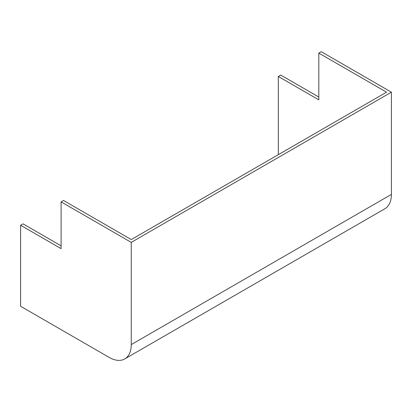 <?xml version="1.0" encoding="UTF-8"?>
<svg xmlns="http://www.w3.org/2000/svg" width="412" height="412" viewBox="0 0 412 412"><rect width="100%" height="100%" fill="white"/><g stroke="black" fill="none" stroke-linecap="round" stroke-linejoin="round"><path stroke-width="0.62" d="M61.1 201.875L61.1 248.642L20.6 225.256L20.6 306.265L109.123 357.374A31.297 18.071 -120 0 0 124.769 358.924A31.297 18.071 -120 0 0 131.253 344.597L131.253 242.38L61.1 201.875L63.536 200.469L131.253 239.568L386.533 92.185L318.811 53.086L318.811 99.853L278.311 76.467L278.311 154.665M278.311 76.467L280.747 75.066L318.811 97.041M20.6 225.256L23.036 223.855L61.1 245.83M131.253 242.38L391.4 92.185L321.247 51.68L318.811 53.086M124.769 358.924L384.916 208.73A31.297 18.071 -120 0 0 391.4 194.402L391.4 92.185M131.253 344.597L391.4 194.402"/></g></svg>
